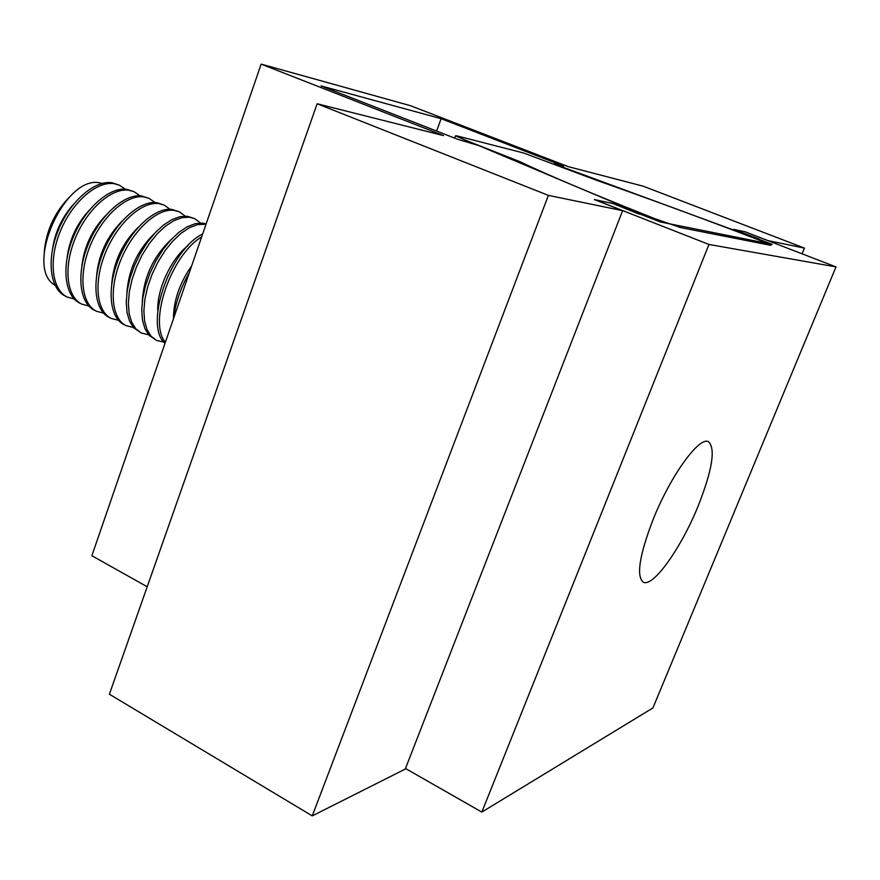 <?xml version="1.0" encoding="UTF-8"?>
<svg xmlns="http://www.w3.org/2000/svg" width="880" height="880" viewBox="0 0 880 880"><rect width="100%" height="100%" fill="white"/><g stroke="black" fill="none" stroke-linecap="round" stroke-linejoin="round"><path stroke-width="1.32" d="M179.828 300.311L182.446 292.677M173.569 318.461C175.384 303.094 180.653 287.793 189.376 272.558M173.459 318.78C173.47 300.894 179.575 283.184 191.763 265.639M165.374 342.287C148.093 322.465 170.951 255.167 201.663 236.874M165 343.354C143.814 325.6 169.488 249.909 202.664 233.981M157.795 310.574C156.794 289.476 171.215 258.478 187.979 245.63M163.911 342.122L156.541 340.417L151.118 336.27L147.081 329.769L144.617 321.189L143.869 310.849L144.903 299.222L147.697 286.825L152.119 274.23L157.971 262.031L164.978 250.8L172.821 241.054L181.115 233.233L189.475 227.678L197.527 224.598L206.019 224.235M156.541 340.417L149.006 335.236L144.958 328.746L142.483 320.155L141.735 309.826L142.758 298.199L145.53 285.813L149.952 273.218L155.804 261.03L162.811 249.81L170.654 240.075L178.948 232.265L187.319 226.71L195.371 223.641L202.774 223.135L206.151 223.85M142.252 301.829C143.649 277.167 153.329 256.355 171.292 239.393M148.61 334.785L141.339 333.025L135.839 328.845L131.725 322.344L129.184 313.753L128.359 303.424L129.338 291.819L132.066 279.466L136.444 266.926L142.274 254.782L149.281 243.617L157.124 233.937L165.451 226.182L173.844 220.682L181.962 217.657L189.42 217.195L194.546 218.581L200.574 223.014M141.339 333.025L133.749 327.833L129.624 321.321L127.072 312.73L126.247 302.412L127.204 290.807L129.932 278.454L134.31 265.925L140.129 253.792L147.136 242.627L154.979 232.958L163.306 225.214L171.71 219.725L179.828 216.711L187.297 216.249L194.546 218.581M126.885 293.095C128.48 269.588 137.753 249.645 154.693 233.266M133.452 327.503L126.269 325.71C111.518 318.879 108.658 289.179 120.923 259.677C133.023 230.131 157.322 208.043 174.053 210.364L179.245 211.772L185.24 216.117M126.269 325.71L124.212 324.709C109.428 317.867 106.546 288.178 118.8 258.687C130.889 229.152 155.199 207.097 171.952 209.429L179.245 211.772M111.672 284.35C113.476 262.053 122.32 243.023 138.215 227.271M118.437 320.276L111.342 318.461C96.415 311.542 93.357 281.875 105.556 252.505C117.568 223.08 141.944 201.179 158.829 203.588L164.076 205.04L170.038 209.286M111.342 318.461L109.296 317.471C94.347 310.541 91.267 280.885 103.444 251.526C115.456 222.112 139.832 200.244 156.75 202.664L164.076 205.04M96.624 275.594C98.626 254.562 107.019 236.5 121.814 221.408M103.554 313.126L96.547 311.267C81.455 304.271 78.199 274.648 90.321 245.399C102.256 216.095 126.698 194.381 143.748 196.889L149.039 198.352L154.979 202.521M96.547 311.267L94.523 310.288C79.409 303.281 76.131 273.658 88.231 244.42C100.166 215.138 124.608 193.446 141.68 195.965L149.039 198.352M81.752 266.805C83.93 247.104 91.85 230.065 105.512 215.699M88.803 306.031L81.884 304.15C66.627 297.066 63.184 267.476 75.229 238.348C87.087 209.176 111.595 187.638 128.799 190.234L134.145 191.741L140.041 195.822M81.884 304.15L79.871 303.171C64.603 296.087 61.127 266.497 73.161 237.391C85.019 208.23 109.527 186.725 126.753 189.332L134.145 191.741M67.056 257.983C69.399 239.679 76.802 223.74 89.287 210.155M74.195 298.991L67.353 297.088C51.942 289.927 48.301 260.37 60.269 231.374C72.061 202.323 96.624 180.961 113.982 183.645L119.383 185.174L125.246 189.178M67.353 297.088L65.362 296.12C49.929 288.948 46.266 259.391 58.223 230.417C70.004 201.388 94.578 180.048 111.958 182.743L119.383 185.174M52.536 249.084C55.022 232.276 61.886 217.514 73.128 204.787M55.022 285.252C23.694 267.894 64.526 174.614 99.957 182.886L102.388 183.37M69.729 196.834C54.78 212.091 46.288 230.351 44.264 251.614M168.619 274.802L167.607 276.958M653.235 519.2C639.43 555.126 636.108 576.114 643.236 582.153C652.982 587.895 681.351 547.734 698.203 505.901C712.327 469.997 715.759 448.624 708.51 441.76C699.49 435.886 670.626 475.541 653.235 519.2M405.482 768.482L481.833 812.086L652.927 707.938L836 266.893L744.953 231.781L733.601 229.361L759.11 238.997L757.449 238.656L757.185 239.305M757.449 238.656L772.211 244.354L660.451 222.002L612.964 203.555L594.891 199.683L708.972 244.464L481.833 812.086M708.972 244.464L836 266.893M759.451 240.174L758.384 239.767C702.955 218.559 649.264 198.814 597.322 180.554L523.622 153.01L456.984 135.894L455.488 135.839L465.256 140.096L519.992 161.711C546.975 174.68 591.965 193.677 654.951 218.702L680.372 227.513L770.891 245.366L759.451 240.174M441.111 118.679L563.673 166.089L554.411 163.746L559.053 165.77L754.886 237.897L733.59 229.35L745.283 231.858L767.943 240.592L804.441 248.105L643.203 186.197L568.095 166.606L410.498 105.699L261.151 64.119L443.487 135.586L317.141 103.763L548.383 195.382L622.622 210.672L594.341 199.573L612.997 203.555L638.913 214.027L643.357 214.94L478.764 145.574L457.688 139.293L321.024 85.91L441.111 118.679L436.59 131.054M261.151 64.119L91.872 555.731L147.202 586.762M317.141 103.763L109.395 694.21L312.257 815.881L405.251 769.076L622.622 210.672M548.383 195.382L312.257 815.881M804.441 248.105L802.087 253.814M465.256 140.096L464.882 141.108M510.994 157.938L510.598 158.994M519.992 161.711L519.585 162.778M654.951 218.702L654.566 219.703M440.297 134.178L440.055 134.838M455.488 135.839L454.652 138.116"/></g></svg>
